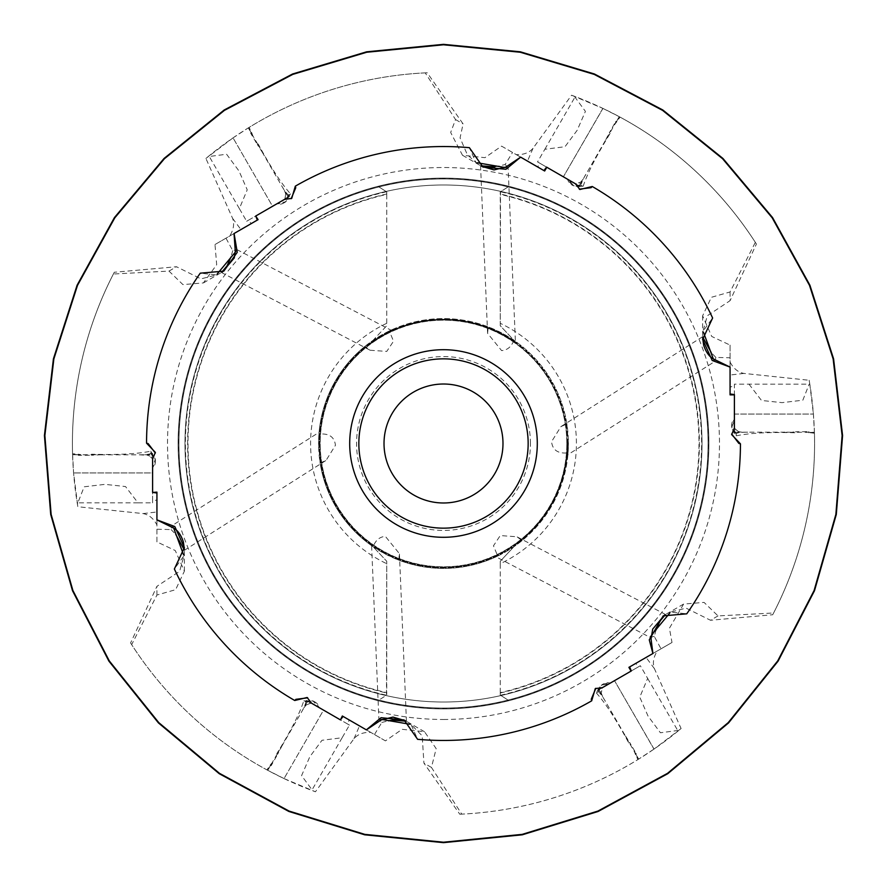 <?xml version="1.0" encoding="UTF-8"?>
<svg xmlns="http://www.w3.org/2000/svg" width="887" height="887" viewBox="0 0 887 887"><rect width="100%" height="100%" fill="white"/><g stroke="black" fill="none" stroke-linecap="round" stroke-linejoin="round"><path stroke-width="0.67" stroke-dasharray="4.43 3.33" d="M239.357 208.611L209.265 156.489L226.584 154.238L238.991 170.98L247.229 189.818L239.357 208.611L246.664 221.262L272.564 206.305L233.048 137.873L272.564 206.305M342.149 737.729L312.058 789.862L301.58 775.615L309.851 756.678L321.992 740.29L342.149 737.729L349.456 725.089L323.555 710.132L284.04 778.575L323.555 710.132M138.017 502.851L77.823 502.851L84.165 486.797L104.954 484.357L125.51 486.542L138.017 502.851L152.608 502.851L152.608 472.937L73.588 472.937L152.608 472.937M425.228 72.867A371.076 371.076 0 0 0 205.906 158.451L232.616 218.39C234.567 224.001 233.591 229.888 229.655 236.064L214.998 244.524L216.683 264.714L203.378 282.931L182.933 284.594L168.985 271.089L113.392 274.005A371.076 371.076 0 0 0 77.845 506.732L143.106 513.584C148.949 514.693 153.551 518.485 156.932 524.971L156.932 541.902L175.26 550.539L184.385 571.173L175.615 589.7L156.932 595.033L131.664 644.638A371.076 371.076 0 0 0 315.439 791.781L353.991 738.694C357.871 734.181 363.47 732.097 370.777 732.407L385.435 740.878L402.121 729.302L424.507 731.731L436.171 748.617L431.448 767.443L461.772 814.133A371.076 371.076 0 0 0 681.094 728.549L654.384 668.61C652.433 662.999 653.409 657.112 657.345 650.936L672.002 642.476L669.408 628.229L683.622 604.058L704.067 602.406L718.015 615.911L773.608 612.995A371.076 371.076 0 0 0 809.155 380.268L743.894 373.416C738.051 372.307 733.449 368.515 730.068 362.029L730.068 345.098L711.74 336.461L702.615 315.827L711.385 297.3L730.068 291.967L755.336 242.362A371.076 371.076 0 0 0 571.561 95.219L533.009 148.306C529.129 152.819 523.53 154.903 516.223 154.593L501.565 146.122L484.923 157.675L462.493 155.269L450.663 132.473L455.552 119.557L425.228 72.867L427.212 72.778L463.092 123.914L460.065 137.895L467.316 154.648L476.02 162.631L469.378 147.674M427.212 72.778A371.076 371.076 0 0 0 249.136 127.395L251.586 132.451L250.644 133.15L257.352 144.559L258.217 144.016A11.442 1.597 -120 0 0 262.175 152.065L257.352 144.559M262.175 152.065L281.623 185.749A11.442 1.597 -120 0 0 287.554 194.231A11.442 1.597 -120 0 0 288.718 194.863L290.481 193.843C281.246 183.476 270.491 166.867 258.217 144.016M290.481 193.843L285.814 201.815L277.908 203.223L248.249 220.342L251.309 223.568L225.974 238.182L232.76 250.644L236.907 249.602L236.929 250.422L235.277 251.209M113.392 274.005L114.301 272.254L176.524 266.743L200.939 278.884L216.517 274.903L200.251 273.174M114.301 272.254A371.076 371.076 0 0 0 72.568 453.778L78.167 454.177L78.3 455.341L91.538 455.231L91.494 454.222A11.442 1.597 180 0 0 100.453 454.82L91.538 455.231M100.453 454.82L139.348 454.82A11.442 1.597 180 0 0 149.659 453.911A11.442 1.597 180 0 0 150.779 453.224L150.779 451.184C137.186 454 117.417 455.009 91.494 454.222M150.779 451.184L155.358 459.211L152.608 466.773L152.608 501.011L156.932 499.98L156.932 529.217L171.113 529.583L172.289 525.47L173.009 525.858L172.854 527.687M131.664 644.638L130.589 642.964L156.932 586.329L179.651 571.25L183.997 555.772L174.373 568.999M130.589 642.964A371.076 371.076 0 0 0 266.932 769.883L270.08 765.226L271.156 765.692L277.686 754.172L276.777 753.706A11.442 1.597 120 0 0 281.778 746.244L277.686 754.172M281.778 746.244L301.225 712.571A11.442 1.597 120 0 0 305.594 703.18A11.442 1.597 120 0 0 305.56 701.861L303.797 700.841C299.44 714.035 290.426 731.653 276.777 753.706M303.797 700.841L313.033 700.896L318.211 707.05L347.859 724.169L349.123 719.911L374.458 734.536L381.853 722.439L378.882 719.368L379.581 718.925L381.088 719.978M461.772 814.133L459.788 814.222L423.908 763.086L422.212 735.877L410.98 724.369L417.622 739.326M342.338 715.997L366.398 729.879M156.932 492.141L156.932 519.915M258.095 219.643L234.035 233.536M544.662 171.003L520.602 157.121M730.068 291.967L730.068 300.671L707.349 315.75L703.003 331.228L712.627 318.001M730.068 394.859L730.068 367.085M718.015 615.911L710.476 620.257L686.061 608.116L670.483 612.097L686.749 613.826M628.905 667.357L652.965 653.464M631.3 670.96L603.049 687.27L595.277 688.589M734.392 394.582L734.392 427.212L731.642 434.597M546.58 167.122L574.831 183.443L579.865 189.508M255.7 216.04L283.951 199.73L291.723 198.411M152.608 492.418L152.608 459.788L155.358 452.403M340.42 719.878L312.169 703.557L307.135 697.492M364.867 346.451L371.642 341.329C381.366 334.266 397.709 326.959 389.304 330.962L393.529 341.207L386.754 351.429L370.134 350.243L364.867 346.451A124.912 124.912 0 0 0 318.932 434.164C328.922 433.1 334.432 436.814 335.452 445.318L326.05 460.408L320.129 463.069A124.912 124.912 0 0 0 373.128 546.702C375.644 540.172 379.736 536.746 385.401 536.413L399.416 553.665L398.762 560.129A124.912 124.912 0 0 0 497.696 556.038L493.471 545.793L500.246 535.571L516.866 536.757L522.133 540.549A124.912 124.912 0 0 0 568.068 452.836C558.078 453.9 552.568 450.186 551.548 441.682L560.95 426.592L566.871 423.931A124.912 124.912 0 0 0 513.872 340.298C511.355 346.828 507.264 350.254 501.598 350.587L487.584 333.335L488.238 326.871L501.743 333.002L515.391 341.351L508.118 167.632L507.419 168.075L505.912 167.022M236.907 249.602L390.979 330.164L389.304 330.962A124.912 124.912 0 0 1 488.238 326.871M232.76 250.644L230.908 257.075M398.762 560.129L385.257 553.998L371.609 545.649L378.882 719.368M381.853 722.439L388.351 720.821M566.871 423.931L568.412 443.5A124.912 124.912 0 0 0 443.5 318.588A124.912 124.912 0 0 0 318.588 443.5L319.087 432.313L172.289 525.47M171.113 529.583L175.759 534.395M284.128 778.609L267.774 770.326L271.854 763.275L271.156 765.692M266.932 769.883L267.774 770.326L279.072 750.746M301.225 712.571L307.778 701.029L323.633 710.177M308.765 703.945L306.159 705.01L305.594 703.18A9.147 7.584 168.6 0 0 308.765 703.945L311.348 703.092L307.778 701.029M303.764 707.981L306.159 705.01M232.971 137.917L248.327 127.894L252.396 134.957L250.644 133.15M249.136 127.395L248.316 127.905L259.625 147.486M281.623 185.749L288.33 197.202L272.486 206.349M285.315 196.592L285.692 193.798L287.554 194.231A9.147 7.584 -71.4 0 0 285.315 196.592L284.76 199.265L288.33 197.202M284.317 190.25L285.692 193.798M501.565 146.122L537.877 167.089L539.141 162.831L568.789 179.95L567.492 179.196L571.827 184.873A9.147 9.058 -60 0 1 567.602 179.263L575.652 183.908L580.841 181.99L581.406 183.82A11.442 1.597 -60 0 0 581.44 185.139L583.202 186.159C587.56 172.965 596.574 155.347 610.223 133.294A11.442 1.597 -60 0 0 605.222 140.756L609.314 132.828L610.223 133.294M494.791 166.878L505.147 164.561L512.542 152.464M480.954 165.814L481.708 166.324M672.002 642.476L635.691 663.432L638.751 666.658L609.092 683.777L610.4 683.034L603.315 683.955A9.147 9.058 60 0 1 610.289 683.09L602.24 687.735L601.308 693.202L599.446 692.769A11.442 1.597 60 0 0 598.281 692.137L596.519 693.157C605.754 703.524 616.509 720.133 628.783 742.984A11.442 1.597 60 0 0 624.825 734.935L629.648 742.441L628.783 742.984M656.092 629.925L654.24 636.356L661.026 648.818M320.129 463.069L318.588 443.5A124.912 124.912 0 0 0 443.5 568.412A124.912 124.912 0 0 0 568.412 443.5L567.913 454.687L714.711 361.53L713.991 361.142L714.146 359.313M702.715 337.093L702.648 338.002M566.815 443.5A123.315 123.315 0 0 0 443.5 320.185A123.315 123.315 0 0 0 320.185 443.5A123.315 123.315 0 0 0 443.5 566.815A123.315 123.315 0 0 0 566.815 443.5A123.315 123.315 0 0 0 443.5 320.185A123.315 123.315 0 0 0 320.185 443.5A123.315 123.315 0 0 0 443.5 566.815A123.315 123.315 0 0 0 566.815 443.5M284.627 199.331L283.951 199.73M575.519 183.831L574.831 183.443M734.392 428L734.392 427.212M602.373 687.669L603.049 687.27M311.481 703.169L312.169 703.557M152.608 466.773L152.608 468.269L155.358 461.672A9.147 9.058 180 0 1 152.608 468.148L152.608 473.026M152.608 502.851L152.608 501.011M152.608 459L152.608 459.788M743.894 373.416L730.068 375.035L730.068 387.02L734.392 385.989L734.392 384.149L734.392 414.063L813.412 414.063L734.392 414.063M809.155 380.268L809.798 384.149L734.392 384.149M530.437 443.5A86.937 86.937 0 0 0 443.5 356.563A86.937 86.937 0 0 0 356.563 443.5A86.937 86.937 0 0 0 443.5 530.437A86.937 86.937 0 0 0 530.437 443.5M522.133 540.549L515.358 545.671C505.701 552.701 489.269 560.063 497.696 556.038L496.021 556.836L650.093 637.398L650.071 636.578L651.723 635.791M665.261 614.78L664.441 615.179M502.984 443.5A59.484 59.484 0 0 0 443.5 384.016A59.484 59.484 0 0 0 384.016 443.5A59.484 59.484 0 0 0 443.5 502.984A59.484 59.484 0 0 0 502.984 443.5M168.985 271.089L176.524 266.743M214.998 244.524L225.974 238.182M221.739 272.22L222.559 271.821M455.552 119.557L463.092 123.914M730.068 345.098L730.068 387.02M712.416 353.869L715.887 357.417L730.068 357.783M431.448 767.443L423.908 763.086M385.435 740.878L374.458 734.536M406.046 721.186L405.292 720.676M755.336 242.362L756.411 244.036L730.068 300.671M773.608 612.995L772.699 614.746L710.476 620.257M528.153 443.5A84.653 84.653 0 0 0 443.5 358.847A84.653 84.653 0 0 0 358.847 443.5A84.653 84.653 0 0 0 443.5 528.153A84.653 84.653 0 0 0 528.153 443.5M277.908 203.223L276.6 203.966L283.685 203.045A9.147 9.058 -120 0 1 276.711 203.91L284.76 199.265M246.664 221.262L248.249 220.342M736.221 435.816C749.814 433 769.583 431.991 795.506 432.778A11.442 1.597 -0 0 0 786.547 432.18L747.652 432.18A11.442 1.597 -0 0 0 737.341 433.089A11.442 1.597 -0 0 0 736.221 433.776L736.221 435.816L734.358 433.61L731.642 427.789L734.392 420.227L734.392 385.989M734.392 420.227L734.392 418.731L731.642 425.328A9.147 9.058 -0 0 1 734.392 418.852L734.392 413.974M813.401 413.974L814.41 432.268L791.792 432.268L795.462 431.769L795.506 432.778M786.547 432.18L791.792 432.268M747.652 432.18L734.392 432.268M772.699 614.746A371.076 371.076 0 0 0 814.432 433.222L814.41 432.268L806.261 432.268L808.7 431.659L795.462 431.769M736.421 429.962L738.649 431.681L737.341 433.089A9.147 7.584 48.6 0 0 736.421 429.962L734.392 428.144M742.408 432.268L738.649 431.681M318.211 707.05L319.508 707.804L315.173 702.127A9.147 9.058 120 0 1 319.398 707.737L311.348 703.092M349.456 725.089L347.859 724.169M233.048 137.873L205.906 158.451M756.411 244.036A371.076 371.076 0 0 0 620.068 117.117L615.256 123.792L615.844 121.308L609.314 132.828M605.222 140.756L579.222 185.971L563.367 176.823L602.96 108.425L571.561 95.219M602.96 108.425L619.226 116.674L607.928 136.254M620.068 117.117L619.226 116.674L615.146 123.725M602.872 108.391L563.367 176.823M575.652 183.908L579.222 185.971M583.236 179.019L580.841 181.99M575.253 96.605L574.942 97.138L585.42 111.385L577.149 130.322L565.008 146.71L544.851 149.271L537.544 161.911L563.445 176.868M537.544 161.911L539.141 162.831M809.798 384.149L813.412 414.063M748.983 384.149L761.489 400.458L782.046 402.643L802.835 400.203L809.177 384.149M459.788 814.222A371.076 371.076 0 0 0 637.864 759.605L634.493 752.109L636.356 753.85L629.648 742.441M624.825 734.935L598.67 689.798L614.514 680.651L653.952 749.127L681.094 728.549M653.952 749.127L638.673 759.106L627.375 739.514M637.864 759.605L638.684 759.095L634.604 752.043M654.029 749.083L614.514 680.651M602.24 687.735L598.67 689.798M602.683 696.75L601.308 693.202M678.045 731.054L677.735 730.511L660.416 732.762L648.009 716.02L639.771 697.182L647.643 678.389L640.336 665.738L614.436 680.695M640.336 665.738L638.751 666.658M284.04 778.575L315.439 791.781M72.568 453.778L73.588 472.937L77.845 506.732M156.932 595.033L156.932 586.329M156.932 541.902L156.932 529.217M184.285 549.907L184.352 548.998M139.348 454.82L148.351 455.319L149.659 453.911A9.147 7.584 -131.4 0 0 150.579 457.038L148.351 455.319M152.608 458.856L150.579 457.038M95.208 454.732L72.59 454.732L80.739 454.732L78.3 455.341M77.202 502.851L77.823 502.851M386.765 194.364L386.765 191.936L378.006 186.325A265.379 265.379 0 0 1 443.5 178.121A265.379 265.379 0 0 0 178.121 443.5A265.379 265.379 0 0 0 443.5 708.879A265.379 265.379 0 0 0 708.879 443.5A265.379 265.379 0 0 0 443.5 178.121A265.379 265.379 0 0 0 178.121 443.5A265.379 265.379 0 0 0 443.5 708.879A265.379 265.379 0 0 0 708.879 443.5A265.379 265.379 0 0 0 443.5 178.121A265.379 265.379 0 0 0 178.121 443.5A265.379 265.379 0 0 0 443.5 708.879A265.379 265.379 0 0 0 708.879 443.5A265.379 265.379 0 0 0 443.5 178.121A265.379 265.379 0 0 0 178.121 443.5A265.379 265.379 0 0 0 443.5 708.879A265.379 265.379 0 0 0 708.879 443.5A265.379 265.379 0 0 0 443.5 178.121A265.379 265.379 0 0 0 178.121 443.5A265.379 265.379 0 0 0 443.5 708.879A265.379 265.379 0 0 0 708.879 443.5A265.379 265.379 0 0 0 443.5 178.121A265.379 265.379 0 0 1 508.994 186.325L500.235 191.936L500.235 194.364A255.523 255.523 0 0 1 500.235 692.636L500.235 695.064L508.994 700.675A265.379 265.379 0 0 1 443.5 708.879A265.379 265.379 0 0 0 708.879 443.5A265.379 265.379 0 0 0 443.5 178.121A265.379 265.379 0 0 0 178.121 443.5A265.379 265.379 0 0 0 443.5 708.879A265.379 265.379 0 0 0 708.879 443.5A265.379 265.379 0 0 0 443.5 178.121A265.379 265.379 0 0 0 178.121 443.5A265.379 265.379 0 0 0 443.5 708.879A265.379 265.379 0 0 1 378.006 700.675L386.765 695.064L386.765 692.636A255.523 255.523 0 0 1 386.765 194.364L386.765 325.717L370.688 342.848A124.224 124.224 0 0 1 516.312 342.848L500.235 325.717L500.235 194.364M443.5 702.016A258.516 258.516 0 0 0 702.016 443.5A258.516 258.516 0 0 0 443.5 184.984A258.516 258.516 0 0 0 184.984 443.5A258.516 258.516 0 0 0 443.5 702.016A258.516 258.516 0 0 0 702.016 443.5A258.516 258.516 0 0 0 443.5 184.984A258.516 258.516 0 0 0 184.984 443.5A258.516 258.516 0 0 0 443.5 702.016A258.516 258.516 0 0 0 702.016 443.5A258.516 258.516 0 0 0 443.5 184.984A258.516 258.516 0 0 0 184.984 443.5A258.516 258.516 0 0 0 443.5 702.016M500.501 695.231A258.106 258.106 0 0 0 500.501 191.769L508.994 186.325A265.379 265.379 0 0 1 508.994 700.675L500.235 695.064L500.235 561.283L516.312 544.152A124.224 124.224 0 0 0 516.312 342.848L500.235 325.717L500.501 191.769M500.235 692.636L500.235 563.7A132.917 132.917 0 0 0 500.235 323.3M386.499 191.769A258.106 258.106 0 0 0 386.499 695.231L378.006 700.675A265.379 265.379 0 0 1 378.006 186.325L386.765 191.936L386.765 325.717L370.688 342.848A124.224 124.224 0 0 0 370.688 544.152L386.765 561.283L386.765 692.636M567.724 443.5A124.224 124.224 0 0 0 443.5 319.276A124.224 124.224 0 0 0 319.276 443.5A124.224 124.224 0 0 0 443.5 567.724A124.224 124.224 0 0 0 567.724 443.5M567.037 443.5A123.537 123.537 0 0 0 443.5 319.963A123.537 123.537 0 0 0 319.963 443.5A123.537 123.537 0 0 1 443.5 319.963A123.537 123.537 0 0 1 567.037 443.5A123.537 123.537 0 0 1 443.5 567.037A123.537 123.537 0 0 1 319.963 443.5A123.537 123.537 0 0 0 443.5 567.037A123.537 123.537 0 0 0 567.037 443.5M500.235 563.7L500.235 561.283L516.312 544.152A124.224 124.224 0 0 1 370.688 544.152L386.765 561.283L386.499 695.231M386.765 323.3A132.917 132.917 0 0 0 386.765 563.7M143.106 513.584L156.932 511.965L156.932 499.98M156.932 524.971L156.932 511.965M152.642 453.39L152.021 458.302M72.59 454.599L80.739 454.599L78.167 454.177M152.775 456.118A9.147 7.939 165.7 0 1 150.779 453.224M353.991 738.694L359.512 725.91L349.123 719.911M370.777 732.407L359.512 725.91M654.384 668.61L646.08 657.444L635.691 663.432M657.345 650.936L646.08 657.444M647.643 678.389L677.735 730.511M730.068 362.029L730.068 375.035M533.009 148.306L527.488 161.09L537.877 167.089M516.223 154.593L527.488 161.09M544.851 149.271L574.942 97.138M232.616 218.39L240.92 229.556L251.309 223.568M229.655 236.064L240.92 229.556M306.636 700.331L310.572 703.324M596.519 693.157L597.494 690.441L602.051 688.534M597.494 690.441L601.186 685.185L609.092 683.777M734.358 433.61L734.979 428.698M583.202 186.159L580.364 186.669L576.428 183.676M580.364 186.669L573.967 186.104L568.789 179.95M289.506 196.559L284.949 198.466M267.663 770.271L271.744 763.208L270.08 765.226M638.573 759.172L634.493 752.109M636.356 753.85L635.414 754.549M814.432 433.222L806.261 432.268M814.41 432.401L806.261 432.401M808.7 431.659L808.833 432.823M619.337 116.729L615.256 123.792M615.844 121.308L616.92 121.774M248.427 127.828L252.507 134.891L251.586 132.451M605.377 701.251A11.442 1.597 60 0 0 599.446 692.769A9.147 7.584 108.6 0 0 601.685 690.408M585.775 174.429A11.442 1.597 -60 0 0 581.406 183.82A9.147 7.584 -11.4 0 0 578.235 183.055M309.064 701.584A9.147 7.939 105.7 0 1 305.56 701.861M599.789 688.966A9.147 7.939 45.7 0 1 598.281 692.137M734.225 430.882A9.147 7.939 -14.3 0 1 736.221 433.776M577.936 185.416A9.147 7.939 -74.3 0 1 581.44 185.139M287.211 198.034A9.147 7.939 -134.3 0 1 288.718 194.863M654.24 636.356L650.093 637.398M715.887 357.417L714.711 361.53M505.147 164.561L508.118 167.632M443.5 719.479A275.979 275.979 0 0 0 719.479 443.5A275.979 275.979 0 0 0 443.5 167.521A275.979 275.979 0 0 0 167.521 443.5A275.979 275.979 0 0 0 443.5 719.479M443.5 708.879A265.379 265.379 0 0 0 708.879 443.5A265.379 265.379 0 0 0 443.5 178.121A265.379 265.379 0 0 1 708.879 443.5A265.379 265.379 0 0 1 443.5 708.879A265.379 265.379 0 0 0 708.879 443.5A265.379 265.379 0 0 0 443.5 178.121M443.5 708.07A264.57 264.57 0 0 0 708.07 443.5A264.57 264.57 0 0 0 443.5 178.93A264.57 264.57 0 0 0 178.93 443.5A264.57 264.57 0 0 0 443.5 708.07A264.57 264.57 0 0 0 708.07 443.5A264.57 264.57 0 0 0 443.5 178.93A264.57 264.57 0 0 0 178.93 443.5A264.57 264.57 0 0 0 443.5 708.07A264.57 264.57 0 0 0 708.07 443.5A264.57 264.57 0 0 0 443.5 178.93A264.57 264.57 0 0 0 178.93 443.5A264.57 264.57 0 0 0 443.5 708.07A264.57 264.57 0 0 0 708.07 443.5A264.57 264.57 0 0 0 443.5 178.93A264.57 264.57 0 0 0 178.93 443.5A264.57 264.57 0 0 0 443.5 708.07A264.57 264.57 0 0 0 708.07 443.5A264.57 264.57 0 0 0 443.5 178.93A264.57 264.57 0 0 0 178.93 443.5A264.57 264.57 0 0 0 443.5 708.07M443.5 178.83A264.67 264.67 0 0 0 178.83 443.5A264.67 264.67 0 0 0 443.5 708.17A264.67 264.67 0 0 0 708.17 443.5A264.67 264.67 0 0 0 443.5 178.83M508.994 700.675A265.379 265.379 0 0 0 508.994 186.325M500.235 693.024A255.899 255.899 0 0 0 500.235 193.976M386.765 193.976A255.899 255.899 0 0 0 386.765 693.024M150.779 452.614A9.147 9.058 180 0 0 152.642 455.231A9.147 9.058 180 0 1 155.358 461.672L155.358 459.211M305.028 701.562A9.147 9.058 120 0 0 308.232 701.251A9.147 9.058 120 0 1 315.173 702.127L313.044 700.896M597.749 692.448A9.147 9.058 60 0 0 599.091 689.521A9.147 9.058 60 0 1 603.315 683.955L601.186 685.185M736.221 434.386A9.147 9.058 -0 0 0 734.358 431.769A9.147 9.058 -0 0 1 731.642 425.328L731.642 427.789M581.972 185.438A9.147 9.058 -60 0 0 578.767 185.749A9.147 9.058 -60 0 1 571.827 184.873L573.956 186.104M289.251 194.552A9.147 9.058 -120 0 0 287.909 197.479A9.147 9.058 -120 0 1 283.685 203.045L285.814 201.815M236.929 250.422L235.299 252.185M217.282 273.872L216.517 274.903M173.009 525.858L173.719 528.153M183.498 554.597L183.997 555.772M379.581 718.925L381.92 719.457M409.716 724.224L410.98 724.369M462.493 155.269L482.916 167.055M480.554 165.669L487.584 333.335M702.637 336.683L560.95 426.592M665.583 614.514L516.866 536.757M203.378 282.942L223.801 271.145M702.615 315.827L702.615 339.411M683.622 604.058L663.199 615.855M424.507 731.731L404.084 719.945M184.385 571.173L184.385 547.589M144.592 454.732L152.608 454.732M184.363 550.317L326.05 460.408M406.446 721.331L399.416 553.665M221.417 272.486L370.134 350.243M650.071 636.578L651.701 634.815M669.718 613.128L670.483 612.097M713.991 361.142L713.281 358.847M703.502 332.403L703.003 331.228M507.419 168.075L505.08 167.543M477.284 162.776L476.02 162.631"/><path stroke-width="1.33" d="M257.341 220.076L255.7 216.04L258.095 219.643L234.035 233.536L235.277 251.209L234.268 257.94L222.559 271.821M156.932 493.006L152.608 492.418L156.932 492.141L156.932 519.915L172.854 527.687C177.444 529.883 180.948 534.606 183.343 541.846L184.352 548.998M366.398 729.879L381.088 719.978L392.963 717.084L405.292 720.676M481.708 166.324L494.037 169.916L505.912 167.022L520.647 157.143L505.945 169.284L482.916 167.055L469.378 147.674A296.957 296.957 0 0 0 295.316 186.17L295.748 187.778L291.147 198.71M343.092 716.43L340.42 719.878L342.338 715.997L366.353 729.857L381.055 717.716L404.084 719.945L417.622 739.326A296.957 296.957 0 0 0 591.684 700.83L591.252 699.222L595.853 688.29M307.689 697.836L295.914 699.322L294.739 700.497A296.957 296.957 0 0 1 174.373 568.999L184.385 547.589L174.794 526.534L156.932 519.86M155.336 453.046L148.162 443.6L146.555 443.167A296.957 296.957 0 0 1 200.251 273.174L223.801 271.145L237.239 252.307L234.09 233.503M579.311 189.164L591.086 187.678L592.261 186.503A296.957 296.957 0 0 1 712.627 318.001L702.615 339.411L712.206 360.466L730.068 367.085L714.146 359.313C709.556 357.117 706.052 352.394 703.657 345.154L702.648 338.002M731.664 433.954L738.838 443.4L740.445 443.833A296.957 296.957 0 0 1 686.749 613.826L663.199 615.855L649.273 639.86L652.91 653.497L651.036 638.84L652.732 629.06L664.441 615.179M591.684 700.83L595.277 688.589L602.373 687.669L631.3 670.96L629.659 666.924M740.445 443.833L731.642 434.597L734.392 428L734.392 394.582L730.068 393.994M592.261 186.503L579.865 189.508L575.519 183.831L546.58 167.122L543.908 170.57M230.908 257.075L227.116 265.767L221.739 272.22M388.351 720.821L392.209 720.122L406.046 721.186M652.965 653.464L628.905 667.357L631.067 671.093M494.791 166.878L480.954 165.814M711.241 352.605L702.715 337.093M255.933 215.907L284.627 199.331L291.723 198.411L295.316 186.17M340.176 719.734L311.481 703.169L307.135 697.492L294.739 700.497M152.608 492.141L152.608 459L155.358 452.403L146.555 443.167M730.068 367.085L730.068 394.859L734.392 394.859M546.824 167.266L544.662 171.003L520.647 157.143M656.092 629.925L659.884 621.233L665.261 614.78M502.984 443.5A59.484 59.484 0 0 0 443.5 384.016A59.484 59.484 0 0 0 384.016 443.5A59.484 59.484 0 0 0 443.5 502.984A59.484 59.484 0 0 0 502.984 443.5M349.7 443.5A93.8 93.8 0 0 0 443.5 537.3A93.8 93.8 0 0 0 537.3 443.5A93.8 93.8 0 0 0 443.5 349.7A93.8 93.8 0 0 0 349.7 443.5M528.153 443.5A84.653 84.653 0 0 0 443.5 358.847A84.653 84.653 0 0 0 358.847 443.5A84.653 84.653 0 0 0 443.5 528.153A84.653 84.653 0 0 0 528.153 443.5M175.759 534.395L184.285 549.907M443.5 44.35L366.653 51.812L292.577 73.998L224.2 109.988L164.095 158.429L114.445 217.57L77.091 285.226L53.42 358.847L44.428 435.517L50.703 514.449L72.512 590.72L108.913 661.137L158.451 722.927L219.222 773.686L288.885 811.472L364.69 834.8L443.5 842.65L522.31 834.8L598.115 811.472L667.778 773.686L728.549 722.927L778.087 661.137L814.488 590.72L836.297 514.449L842.572 435.517L833.58 358.847L809.909 285.226L772.555 217.57L722.905 158.429L662.8 109.988L594.423 73.998L520.347 51.812L443.5 44.35M235.299 252.185L217.282 273.872M173.719 528.153L183.498 554.597M381.92 719.457L409.716 724.224M443.5 44.76L366.73 52.222L292.732 74.375L224.433 110.332L164.383 158.729L114.789 217.803L77.468 285.381L53.83 358.925L44.849 435.528L51.102 514.382L72.889 590.565L109.256 660.915L158.74 722.639L219.455 773.342L289.051 811.095L364.779 834.39L443.5 842.24L522.221 834.39L597.949 811.095L667.545 773.342L728.26 722.639L777.744 660.915L814.111 590.565L835.898 514.382L842.151 435.528L833.17 358.925L809.532 285.381L772.211 217.803L722.617 158.729L662.567 110.332L594.268 74.375L520.27 52.222L443.5 44.76M443.5 44.782L366.73 52.244L292.743 74.397L224.444 110.354L164.394 158.74L114.811 217.814L77.491 285.392L53.852 358.936L44.871 435.528L51.124 514.371L72.911 590.554L109.278 660.904L158.762 722.617L219.466 773.331L289.062 811.073L364.779 834.368L443.5 842.218L522.221 834.368L597.938 811.073L667.534 773.331L728.238 722.617L777.722 660.904L814.089 590.554L835.876 514.371L842.129 435.528L833.148 358.936L809.509 285.392L772.189 217.814L722.606 158.74L662.556 110.354L594.257 74.397L520.27 52.244L443.5 44.782M651.701 634.815L669.718 613.128M713.281 358.847L703.502 332.403M505.08 167.543L477.284 162.776"/></g></svg>
